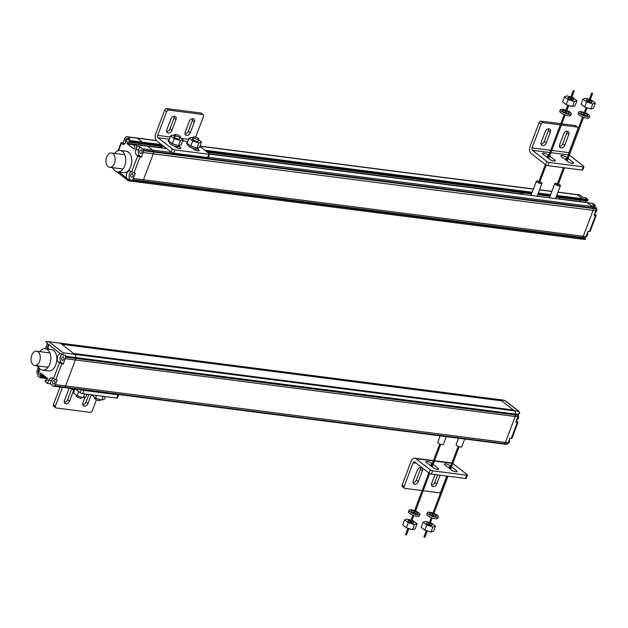 <?xml version="1.0" encoding="UTF-8"?>
<svg xmlns="http://www.w3.org/2000/svg" width="628" height="628" viewBox="0 0 628 628"><rect width="100%" height="100%" fill="white"/><g stroke="black" fill="none" stroke-linecap="round" stroke-linejoin="round"><path stroke-width="0.94" d="M503.648 400.138L499.81 399.644A3.603 2.284 97.3 0 1 500.579 399.973A3.603 2.284 -82.7 0 0 499.81 399.644L59.974 343.108A3.603 2.284 97.3 0 1 60.743 343.438L73.594 353.462L513.429 409.998L500.579 399.973L514.536 410.853A3.603 2.284 97.3 0 1 515.604 414.111A3.603 2.284 -82.7 0 0 514.536 410.853L513.429 409.998L73.594 353.462L74.701 354.325A3.603 2.284 97.3 0 1 75.564 355.652A3.603 2.284 -82.7 0 0 74.701 354.325L60.743 343.438A3.603 2.284 -82.7 0 0 59.974 343.108A3.603 2.284 -82.7 0 0 59.495 343.124M61.842 344.301L501.678 400.829L61.842 344.301M62.086 354.373A4.545 2.881 -82.7 0 0 60.382 356.775A4.545 2.881 -82.7 0 0 61.285 362.544L63.208 364.028L65.233 358.666A3.603 2.284 -82.7 0 0 65.571 357.151L65.634 356.28L75.768 357.583A3.603 2.284 -82.7 0 0 75.564 355.652A3.603 2.284 97.3 0 1 75.768 357.583L75.698 358.455L75.768 357.583L515.604 414.111L515.533 414.99A3.603 2.284 97.3 0 1 515.203 416.505A3.603 2.284 -82.7 0 0 515.533 414.99L515.604 414.111L518.367 414.472L518.296 415.344A3.603 2.284 97.3 0 1 517.967 416.859L515.941 422.22L517.323 422.401L511.294 438.344L509.912 438.163L508.162 442.811A2.402 1.523 97.3 0 1 507.196 444.043L506.851 444.224A2.402 1.523 97.3 0 1 506.199 444.357L503.436 444.004A2.402 1.523 -82.7 0 0 504.088 443.87A2.402 1.523 97.3 0 1 503.436 444.004A2.402 1.523 -82.7 0 1 502.926 443.784M65.233 358.666L75.368 359.97A3.603 2.284 -82.7 0 0 75.698 358.455A3.603 2.284 97.3 0 1 75.588 359.232A3.603 2.284 97.3 0 1 75.368 359.97L65.563 385.922A2.402 1.523 97.3 0 1 65.147 386.667A2.402 1.523 97.3 0 1 64.598 387.154A2.402 1.523 -82.7 0 0 65.563 385.922L75.368 359.97L515.203 416.505L505.399 442.457A2.402 1.523 97.3 0 1 504.433 443.682L504.088 443.87L504.433 443.682A2.402 1.523 -82.7 0 0 505.399 442.457L515.203 416.505L517.967 416.859M506.851 444.224L64.252 387.343A2.402 1.523 97.3 0 1 63.648 387.476A2.402 1.523 -82.7 0 0 64.252 387.343L54.471 385.851A2.402 1.523 -82.7 0 0 55.429 384.619L57.179 379.971L55.798 379.799L61.827 363.855L58.522 362.183A4.545 2.881 97.3 0 1 57.407 357.199A4.545 2.881 97.3 0 1 60.374 353.65L61.45 353.878L60.374 353.65L48.034 344.026A4.545 2.881 97.3 0 1 47.869 349.035M63.09 387.256A2.402 1.523 -82.7 0 0 63.601 387.476A2.402 1.523 -82.7 0 0 63.648 387.476A2.402 1.523 97.3 0 1 63.601 387.476L503.436 444.004M82.009 397.289L81.758 397.964A2.999 0.816 -159.3 0 1 80.58 398.176A2.999 0.816 -159.3 0 1 77.527 397.155A2.999 0.816 -159.3 0 1 76.137 395.844L76.388 395.177M100.433 399.659L100.174 400.326A2.999 0.816 -159.3 0 1 99.004 400.538A2.999 0.816 -159.3 0 1 95.943 399.526A2.999 0.816 -159.3 0 1 94.561 398.207L94.812 397.548M82.095 389.847A1.798 0.487 20.7 0 0 83.885 390.435L117.97 394.816A1.798 0.487 20.7 0 0 118.676 394.69A1.798 0.487 20.7 0 0 118.661 394.549M118.676 394.69L117.452 397.932A1.798 0.487 -159.3 0 1 116.745 398.058L82.66 393.678A1.798 0.487 -159.3 0 1 80.298 392.736L75.509 389.007M62.478 387.327L55.358 406.175A1.798 1.303 127.9 0 0 55.633 407.776L53.67 406.245A1.798 1.303 -52.1 0 1 53.396 404.652L60.06 387.021M55.633 407.776A1.798 1.303 127.9 0 0 56.128 407.972L90.204 412.353A1.798 1.303 127.9 0 0 92.198 410.908L96.414 399.753M71.788 388.528A3.305 2.394 127.9 0 1 71.678 388.865L67.596 399.675A3.305 2.394 127.9 0 1 64.307 402.336M88.87 394.478L86.012 402.038A3.305 2.394 127.9 0 1 82.723 404.707M85.094 397.132L82.904 402.917A3.305 2.394 -52.1 0 0 83.414 405.845A3.305 2.394 -52.1 0 0 87.975 403.569L91.288 394.792M69.527 388.237A3.305 2.394 -52.1 0 0 68.57 389.737L64.488 400.546A3.305 2.394 -52.1 0 0 64.99 403.474A3.305 2.394 -52.1 0 0 69.551 401.198L73.633 390.388A3.305 2.394 -52.1 0 0 73.853 388.787M92.073 394.886L91.916 395.287L95.527 398.097L96.524 395.459M105.331 396.598L104.334 399.235L101.736 400.075L95.527 398.097M101.736 400.075L103.157 396.315M45.31 348.705L51.3 349.474A10.809 6.853 97.3 0 1 55.798 364.774A10.809 6.853 97.3 0 1 48.544 370.913L42.555 370.143A10.809 6.853 -82.7 0 0 49.816 364.005A10.809 6.853 -82.7 0 0 45.31 348.705A10.809 6.853 -82.7 0 0 39.792 351.633M37.955 365.92A10.809 6.853 -82.7 0 0 42.555 370.143M36.793 365.771A1.798 0.487 -159.3 0 0 37.107 366.155L38.049 366.893A4.686 2.967 97.3 0 1 38.944 372.694L37.735 375.882L40.027 377.664L40.773 376.313L39.752 374.798L40.647 373.016L47.414 378.252L46.747 380.647L45.499 380.003L44.98 381.369L47.438 383.449L48.646 380.238A4.686 2.967 97.3 0 1 51.692 377.836A4.686 2.967 97.3 0 1 52.517 378.142L55.798 379.799M38.339 367.199L37.146 370.363A2.402 1.523 -82.7 0 0 36.95 372.192L37.028 372.71A2.402 1.523 -82.7 0 0 37.711 374.068L38.261 374.492M38.881 372.859A1.798 1.138 97.3 0 1 38.394 370.402A1.798 1.138 97.3 0 1 39.234 369.421M47.618 343.226A3.603 2.284 -82.7 0 0 46.951 344.411L45.326 348.713M47.775 349.027A1.798 1.138 97.3 0 1 47.383 346.617A1.798 1.138 97.3 0 1 48.411 345.596M48.034 344.026L45.915 341.805L46.974 341.514L59.974 343.108M47.045 341.514L504.724 400.507L519.081 411.591L519.662 413.122L518.673 413.609L519.686 413.452M61.45 353.878L62.926 355.024L65.634 355.377A3.603 2.284 -82.7 0 1 65.634 356.28M518.681 411.387L63.185 352.842L62.926 355.024M63.711 359.349A1.798 1.138 97.3 0 1 62.502 360.37A1.798 1.138 97.3 0 1 61.748 357.819A1.798 1.138 97.3 0 1 62.957 356.798A1.798 1.138 97.3 0 1 63.711 359.349M63.208 364.028L61.827 363.855M58.522 362.183L61.285 362.544M53.027 378.535A4.686 2.967 -82.7 0 0 51.41 380.599L50.201 383.802L52.956 385.953A2.402 1.523 -82.7 0 0 53.466 386.173A2.402 1.523 -82.7 0 0 54.118 386.039M54.722 383.127A1.798 1.138 97.3 0 1 53.513 384.155A1.798 1.138 97.3 0 1 52.76 381.604A1.798 1.138 97.3 0 1 53.969 380.576A1.798 1.138 97.3 0 1 54.722 383.127M47.438 383.449L50.201 383.802M48.646 380.238L51.41 380.599M31.73 355.307A7.206 4.569 -82.7 0 0 34.728 365.504A7.206 4.569 -82.7 0 0 39.564 361.414A7.206 4.569 -82.7 0 0 36.565 351.217A7.206 4.569 -82.7 0 0 31.73 355.307M74.999 388.936L73.5 392.924L77.103 395.734L78.704 391.495M86.907 394.227L85.91 396.865L83.312 397.705L77.103 395.734M83.312 397.705L84.733 393.944M424.803 537.215L424.065 536.932M406.379 534.844L405.641 534.561M411.646 521.271A2.999 0.816 -159.3 0 1 413.679 522.896A2.999 0.816 -159.3 0 1 412.502 523.108A2.999 0.816 -159.3 0 1 409.448 522.088A2.999 0.816 -159.3 0 1 408.067 520.777A2.999 0.816 -159.3 0 1 409.244 520.565A2.999 0.816 -159.3 0 1 410.665 520.895M408.271 522.677L404.668 519.858L402.744 524.945L406.347 527.755L408.271 522.677L414.48 524.647L417.078 523.807L413.475 520.997L411.937 520.502M410.932 520.188L407.266 519.018L404.668 519.858M417.078 523.807L415.163 528.886L412.557 529.726L406.347 527.755M412.557 529.726L414.48 524.647M415.296 511.616A3.635 0.989 -159.3 0 1 417.856 513.625A3.635 0.989 -159.3 0 1 416.435 513.877A3.635 0.989 -159.3 0 1 412.737 512.652A3.635 0.989 -159.3 0 1 411.065 511.059A3.635 0.989 -159.3 0 1 412.486 510.8A3.635 0.989 -159.3 0 1 414.315 511.239M416.129 513.837A3.635 0.989 20.7 0 0 414.723 513.123M413.742 512.746A3.635 0.989 20.7 0 0 412.219 512.354M414.527 510.666A5.864 1.594 20.7 0 0 411.269 509.85A5.864 1.594 20.7 0 0 408.969 510.266A5.864 1.594 20.7 0 0 411.678 512.841A5.864 1.594 20.7 0 0 417.651 514.827A5.864 1.594 20.7 0 0 419.951 514.41A5.864 1.594 20.7 0 0 415.516 511.043M419.951 514.41L419.378 515.926A5.864 1.594 -159.3 0 1 417.078 516.334A5.864 1.594 -159.3 0 1 411.112 514.348A5.864 1.594 -159.3 0 1 408.404 511.773L408.969 510.266M430.07 523.634A2.999 0.816 -159.3 0 1 432.103 525.259A2.999 0.816 -159.3 0 1 430.926 525.471A2.999 0.816 -159.3 0 1 427.872 524.459A2.999 0.816 -159.3 0 1 426.49 523.14A2.999 0.816 -159.3 0 1 427.66 522.928A2.999 0.816 -159.3 0 1 429.089 523.265M426.695 525.039L423.084 522.229L421.168 527.308L424.771 530.118L426.695 525.039L432.904 527.01L435.502 526.178L431.899 523.36L430.361 522.873M429.356 522.559L425.69 521.389L423.084 522.229M435.502 526.178L433.587 531.257L430.981 532.097L424.771 530.118M430.981 532.097L432.904 527.01M433.72 513.979A3.635 0.989 -159.3 0 1 436.279 515.988A3.635 0.989 -159.3 0 1 434.859 516.247A3.635 0.989 -159.3 0 1 431.161 515.015A3.635 0.989 -159.3 0 1 429.489 513.421A3.635 0.989 -159.3 0 1 430.91 513.17A3.635 0.989 -159.3 0 1 432.739 513.61M434.552 516.2A3.635 0.989 20.7 0 0 433.147 515.486M432.166 515.117A3.635 0.989 20.7 0 0 430.643 514.725M432.951 513.037A5.864 1.594 20.7 0 0 429.693 512.22A5.864 1.594 20.7 0 0 427.393 512.636A5.864 1.594 20.7 0 0 430.101 515.211A5.864 1.594 20.7 0 0 436.075 517.197A5.864 1.594 20.7 0 0 438.375 516.781A5.864 1.594 20.7 0 0 433.932 513.406M438.375 516.781L437.802 518.288A5.864 1.594 -159.3 0 1 435.502 518.704A5.864 1.594 -159.3 0 1 429.528 516.718A5.864 1.594 -159.3 0 1 426.828 514.144L427.393 512.636M518.885 411.466L519.623 412.659M518.673 413.609L518.367 413.569A3.603 2.284 97.3 0 1 518.367 414.472M503.201 400.107L505.493 400.923M516.389 421.035L517.723 421.812L518.006 422.299L517.323 422.401M511.294 438.344L511.985 438.242L511.694 437.763L511.985 438.242M517.723 421.812L518.006 422.299L512.001 438.218M446.265 436.656L443.329 444.436A2.999 0.816 -159.3 0 1 442.151 444.648A2.999 0.816 -159.3 0 1 439.098 443.635A2.999 0.816 -159.3 0 1 437.716 442.316L440.15 435.871M464.689 439.027L461.753 446.806A2.999 0.816 -159.3 0 1 460.575 447.018A2.999 0.816 -159.3 0 1 457.522 445.998A2.999 0.816 -159.3 0 1 456.132 444.679L458.566 438.242M432.252 463.778L431.577 463.252A3.305 0.895 -159.3 0 0 428.257 461.737A3.305 0.895 -159.3 0 0 425.957 461.761A3.305 0.895 -159.3 0 0 426.514 462.601L433.045 467.695A3.305 0.895 -159.3 0 0 436.366 469.218A3.305 0.895 -159.3 0 0 438.666 469.187A3.305 0.895 -159.3 0 0 438.109 468.347L433.116 464.453M433.453 460.599L414.77 458.197A5.401 3.423 -82.7 0 1 415.917 458.691L430.282 469.893A1.798 0.487 20.7 0 0 432.645 470.835L466.722 475.215A1.798 0.487 20.7 0 0 467.428 475.09A1.798 0.487 20.7 0 0 467.13 474.627L452.812 463.464M450.669 466.149L450.001 465.623A3.305 0.895 -159.3 0 0 446.681 464.1A3.305 0.895 -159.3 0 0 444.381 464.131A3.305 0.895 -159.3 0 0 444.938 464.971L451.461 470.066A3.305 0.895 -159.3 0 0 454.79 471.581A3.305 0.895 -159.3 0 0 457.09 471.557A3.305 0.895 -159.3 0 0 456.532 470.717L451.54 466.824M467.428 475.09L466.204 478.332A1.798 0.487 -159.3 0 1 465.497 478.458L431.42 474.077A1.798 0.487 -159.3 0 1 429.057 473.135L414.692 461.933A1.798 1.138 97.3 0 0 414.307 461.768A1.798 1.138 97.3 0 0 413.821 461.87A1.798 1.138 97.3 0 0 413.098 462.789L404.11 486.574A1.798 1.303 127.9 0 0 404.385 488.168A1.798 1.303 127.9 0 0 404.879 488.372L422.118 490.586M404.385 488.168L402.43 486.645A1.798 1.303 -52.1 0 1 402.155 485.044L411.136 461.266A5.401 3.423 -82.7 0 1 413.303 458.495A5.401 3.423 -82.7 0 1 414.77 458.197M420.611 467.468A3.305 2.394 127.9 0 1 420.43 469.257L416.348 480.067A3.305 2.394 127.9 0 1 413.059 482.728M437.63 474.878L434.772 482.437A3.305 2.394 127.9 0 1 431.483 485.099M434.984 474.533L431.664 483.309A3.305 2.394 -52.1 0 0 432.166 486.245A3.305 2.394 -52.1 0 0 436.727 483.96L440.047 475.184M423.194 490.727L438.964 492.752A1.798 1.303 127.9 0 0 440.958 491.308L446.728 476.04M418.311 481.598L422.393 470.788A3.305 2.394 -52.1 0 0 421.89 467.86A3.305 2.394 -52.1 0 0 417.33 470.137L413.24 480.946A3.305 2.394 -52.1 0 0 413.742 483.874A3.305 2.394 -52.1 0 0 418.311 481.598L416.348 480.067M434.521 460.732L451.611 462.93A5.401 3.423 97.3 0 1 451.87 462.977M587.243 202.663L592.526 206.651A2.402 1.523 97.3 0 1 593.217 208.001L593.295 208.527L153.46 151.992L153.381 151.466L153.46 151.992A2.402 1.523 97.3 0 1 153.475 152.91A2.402 1.523 97.3 0 1 153.263 153.821L143.459 179.765L153.263 153.821A2.402 1.523 -82.7 0 0 153.46 151.992L143.325 150.689A2.402 1.523 -82.7 0 1 143.129 152.518L141.379 157.157L138.733 156.631L136.716 155.32A4.686 2.967 97.3 0 1 135.829 149.519L137.045 146.308L134.722 144.503L147.517 146.112L152.698 150.116A2.402 1.523 97.3 0 1 153.13 150.673A2.402 1.523 -82.7 0 0 152.698 150.116L147.619 146.159L166.585 148.601M143.325 150.689L143.247 150.171L153.381 151.466A2.402 1.523 -82.7 0 0 153.13 150.673A2.402 1.523 97.3 0 1 153.381 151.466L593.217 208.001A2.402 1.523 -82.7 0 0 592.526 206.651L587.353 202.648L209.579 154.096M128.512 180.762L131.621 180.746A3.603 2.284 -82.7 0 0 132.147 180.252L132.626 179.694L142.76 180.997A3.603 2.284 -82.7 0 0 143.459 179.765A3.603 2.284 97.3 0 1 143.145 180.432A3.603 2.284 97.3 0 1 142.76 180.997L142.281 181.555L142.76 180.997L582.596 237.525L582.117 238.091A3.603 2.284 97.3 0 1 580.398 238.907A3.603 2.284 -82.7 0 0 582.117 238.091L582.596 237.525A3.603 2.284 -82.7 0 0 583.294 236.301A3.603 2.284 97.3 0 1 582.596 237.525L585.359 237.886L584.88 238.444A3.603 2.284 97.3 0 1 584.354 238.93L585.335 239.339L585.375 237.855M141.041 182.356A3.603 2.284 -82.7 0 0 142.281 181.555A3.603 2.284 97.3 0 1 141.041 182.356A3.603 2.284 97.3 0 1 140.562 182.379A3.603 2.284 -82.7 0 0 141.041 182.356M139.801 182.042A3.603 2.284 -82.7 0 0 140.562 182.379L584.307 239.409M134.722 144.503L133.976 145.853L134.996 147.368L134.102 149.158L127.335 143.922L127.806 141.771L129.25 142.171L129.768 140.798L127.343 138.749L130.106 139.102L127.319 136.928L137.453 138.231A2.402 1.523 -82.7 0 0 136.943 138.011A2.402 1.523 -82.7 0 0 136.888 138.003A2.402 1.523 97.3 0 1 136.943 138.011A2.402 1.523 97.3 0 1 137.453 138.231L142.666 142.462L137.453 138.231L156.49 140.68M129.729 141.167L142.666 142.462L142.148 143.828L142.627 142.823L162.448 145.374M141.912 143.812L129.227 142.179M140.609 143.671L140.091 145.162L140.609 143.671M585.971 200.913L585.492 202.185L579.927 201.69L580.445 200.206L579.966 201.47L560.349 198.95M557.986 192.129L576.779 194.547A2.402 1.523 97.3 0 1 577.289 194.766L582.36 198.723L577.289 194.766A2.402 1.523 -82.7 0 0 576.779 194.547L579.542 194.9A2.402 1.523 97.3 0 1 580.052 195.12L582.839 197.294L585.602 197.647L587.886 199.429L587.698 200.827L581.85 200.387L582.36 198.723L582.172 200.112L556.227 196.776M592.769 203.378L595.305 205.215L592.542 204.854L595.297 207.005A2.402 1.523 97.3 0 1 595.98 208.355L596.058 208.881A2.402 1.523 97.3 0 1 595.862 210.71L594.104 215.349L595.485 215.53L589.464 231.473L588.083 231.292L586.057 236.654L583.294 236.301L593.099 210.349L583.294 236.301L133.324 178.47L135.35 173.108L133.968 172.928L139.997 156.984M596.058 208.881L593.295 208.527A2.402 1.523 97.3 0 1 593.099 210.349A2.402 1.523 -82.7 0 0 593.295 208.527L593.217 208.001L595.98 208.355M180.424 136.841A2.999 0.816 20.7 0 0 179.035 135.53A2.999 0.816 20.7 0 0 175.981 134.51A2.999 0.816 20.7 0 0 174.804 134.722A2.999 0.816 20.7 0 0 176.193 136.041A2.999 0.816 20.7 0 0 179.247 137.053A2.999 0.816 20.7 0 0 180.424 136.841L179.663 138.851A2.999 0.816 -159.3 0 1 178.485 139.063A2.999 0.816 -159.3 0 1 175.432 138.05A2.999 0.816 -159.3 0 1 174.05 136.731A2.999 0.816 -159.3 0 1 175.22 136.519M174.553 135.397L173.25 134.981L170.643 135.821L168.728 140.9L172.331 143.71L174.254 138.631L180.464 140.601L183.062 139.761L180.173 137.508M183.062 139.761L181.147 144.84L178.54 145.68L172.331 143.71M174.254 138.631L170.643 135.821M178.54 145.68L180.464 140.601M179.718 145.304L179.349 146.285A5.33 1.452 -159.3 0 1 177.261 146.662A5.33 1.452 -159.3 0 1 171.829 144.848A5.33 1.452 -159.3 0 1 169.372 142.509L169.693 141.653M174.042 144.252A5.33 1.452 20.7 0 0 176.617 145.068M114.469 163.194A7.206 4.569 -82.7 0 0 111.462 152.996A7.206 4.569 -82.7 0 0 106.627 157.086A7.206 4.569 -82.7 0 0 109.633 167.284A7.206 4.569 -82.7 0 0 114.469 163.194M120.215 150.484L126.204 151.254A10.809 6.853 97.3 0 1 130.703 166.553A10.809 6.853 97.3 0 1 123.449 172.692L117.46 171.923A10.809 6.853 -82.7 0 0 124.713 165.784A10.809 6.853 -82.7 0 0 120.215 150.484A10.809 6.853 -82.7 0 0 114.689 153.405M112.852 167.7A10.809 6.853 -82.7 0 0 117.46 171.923M127.343 138.749L126.142 141.936A4.686 2.967 97.3 0 1 123.096 144.338A4.686 2.967 97.3 0 1 122.264 144.024L121.322 143.286A1.798 0.487 20.7 0 1 121.016 142.831L118.025 150.751M128.913 180.393L126.699 178.124A4.545 2.881 97.3 0 1 126.848 173.226A4.545 2.881 97.3 0 1 129.792 170.902A4.545 2.881 97.3 0 1 130.671 171.248L133.968 172.928M124.525 143.985L123.104 142.878L121.722 142.697A1.798 0.487 20.7 0 0 121.016 142.831M123.983 144.244L122.264 144.024M127.319 136.928A2.402 1.523 -82.7 0 0 126.809 136.708A2.402 1.523 -82.7 0 0 126.157 136.841L125.804 137.03A2.402 1.523 -82.7 0 0 124.846 138.262L123.104 142.878M113.786 169.442L111.925 167.119M131.142 171.617A4.545 2.881 -82.7 0 0 129.58 173.658A4.545 2.881 -82.7 0 0 130.145 179.592L127.437 179.239M136.716 155.32L139.479 155.673L141.379 157.157M143.247 150.171A2.402 1.523 -82.7 0 0 142.564 148.812L139.809 146.669L138.592 149.864A4.686 2.967 -82.7 0 0 138.301 153.161A4.686 2.967 -82.7 0 0 139.479 155.673M138.592 149.864L135.829 149.511M141.881 152.478A1.798 1.138 97.3 0 1 140.672 153.499A1.798 1.138 97.3 0 1 139.918 150.948A1.798 1.138 97.3 0 1 141.127 149.927A1.798 1.138 97.3 0 1 141.881 152.478M139.809 146.669L137.045 146.308M147.407 146.136L166.538 148.561M131.621 180.746L130.145 179.592M132.626 179.694A3.603 2.284 -82.7 0 0 133.324 178.47M132.893 176.256A1.798 1.138 97.3 0 1 131.684 177.284A1.798 1.138 97.3 0 1 130.93 174.733A1.798 1.138 97.3 0 1 132.139 173.713A1.798 1.138 97.3 0 1 132.893 176.256M126.016 142.203A1.798 1.138 97.3 0 1 125.553 139.754A1.798 1.138 97.3 0 1 126.762 138.725A1.798 1.138 97.3 0 1 127.256 138.992M198.848 139.212A2.999 0.816 20.7 0 0 197.459 137.893A2.999 0.816 20.7 0 0 194.405 136.88A2.999 0.816 20.7 0 0 193.228 137.092A2.999 0.816 20.7 0 0 194.617 138.403A2.999 0.816 20.7 0 0 197.671 139.424A2.999 0.816 20.7 0 0 198.848 139.212L198.087 141.222A2.999 0.816 -159.3 0 1 196.909 141.433A2.999 0.816 -159.3 0 1 193.856 140.413A2.999 0.816 -159.3 0 1 192.466 139.102A2.999 0.816 -159.3 0 1 193.644 138.89M192.977 137.76L191.673 137.351L189.067 138.184L187.152 143.27L190.755 146.081L192.678 141.002L198.888 142.972L201.486 142.132L198.597 139.879M201.486 142.132L199.563 147.211L196.964 148.051L190.755 146.081M192.678 141.002L189.067 138.184M196.964 148.051L198.888 142.972M198.142 147.674L197.773 148.648A5.33 1.452 -159.3 0 1 195.685 149.024A5.33 1.452 -159.3 0 1 190.253 147.219A5.33 1.452 -159.3 0 1 187.796 144.88L188.117 144.024M192.466 146.622A5.33 1.452 20.7 0 0 195.041 147.439M168.861 140.546A3.305 0.895 -159.3 0 0 168.092 140.821A3.305 0.895 -159.3 0 0 168.649 141.661L169.458 142.289M173.948 145.79L175.181 146.756A3.305 0.895 -159.3 0 0 178.501 148.271A3.305 0.895 -159.3 0 0 180.801 148.247A3.305 0.895 -159.3 0 0 180.244 147.407L179.121 146.528M158.052 137.744L172.417 148.946A1.798 0.487 20.7 0 0 174.78 149.888L208.865 154.268A1.798 0.487 20.7 0 0 209.571 154.143L208.347 157.385A1.798 0.487 -159.3 0 1 207.64 157.51L173.556 153.13A1.798 0.487 -159.3 0 1 171.193 152.188L156.827 140.994A5.401 3.423 -82.7 0 1 155.289 137.948A5.401 3.423 -82.7 0 1 155.728 133.835L164.717 110.057A1.798 1.303 -52.1 0 1 166.71 108.613L200.787 112.993A1.798 1.303 -52.1 0 1 201.29 113.189L203.244 114.72A1.798 1.303 127.9 0 0 202.75 114.516L168.665 110.136A1.798 1.303 127.9 0 0 166.671 111.58L157.691 135.365A1.798 1.138 97.3 0 0 157.542 136.731A1.798 1.138 97.3 0 0 158.052 137.744L169.372 139.204M592.981 203.401L209.571 154.119A1.798 0.487 20.7 0 0 209.265 153.687L199.885 146.371M192.364 148.153L193.605 149.119A3.305 0.895 -159.3 0 0 196.925 150.642A3.305 0.895 -159.3 0 0 199.225 150.61A3.305 0.895 -159.3 0 0 198.668 149.77L197.545 148.899M187.874 144.652L187.073 144.032A3.305 0.895 -159.3 0 1 186.516 143.184A3.305 0.895 -159.3 0 1 187.285 142.917M195.646 137.155L203.519 116.313A1.798 1.303 127.9 0 0 203.244 114.72M174.192 116.266A3.305 2.394 127.9 0 1 174.011 118.048L169.921 128.858A3.305 2.394 127.9 0 1 166.632 131.519M192.615 118.629A3.305 2.394 127.9 0 1 192.435 120.419L188.345 131.228A3.305 2.394 127.9 0 1 185.056 133.89M190.308 132.751L194.39 121.942A3.305 2.394 -52.1 0 0 193.887 119.014A3.305 2.394 -52.1 0 0 189.326 121.29L185.236 132.1A3.305 2.394 -52.1 0 0 185.739 135.036A3.305 2.394 -52.1 0 0 190.308 132.751L188.345 131.228M171.884 130.388L175.966 119.579A3.305 2.394 -52.1 0 0 175.463 116.651A3.305 2.394 -52.1 0 0 170.902 118.928L166.82 129.737A3.305 2.394 -52.1 0 0 167.323 132.665A3.305 2.394 -52.1 0 0 171.884 130.388L169.921 128.858M159.889 146.151L162.275 148.012M159.253 147.627L159.818 146.143M573.333 90.785L574.228 91.029L573.333 90.785M591.749 93.156L592.644 93.391L591.749 93.156M584.385 239.394L585.335 239.339M579.636 238.577A3.603 2.284 -82.7 0 0 580.398 238.907M585.681 238.821L584.66 238.978M586.057 236.654A3.603 2.284 97.3 0 1 585.359 237.886M590.155 231.371L589.865 230.884L590.155 231.371L589.464 231.473M594.661 213.881A4.686 2.967 -82.7 0 0 594.975 214.219L596.176 215.428L595.485 215.53M595.894 214.941L596.176 215.428M595.305 205.215L594.779 206.604M587.698 200.827L581.96 200.371M594.551 214.164L594.975 214.219M548.778 155.391L548.111 154.865A3.305 0.895 -159.3 0 0 544.79 153.342A3.305 0.895 -159.3 0 0 542.49 153.373A3.305 0.895 -159.3 0 0 543.047 154.213L549.571 159.308A3.305 0.895 -159.3 0 0 552.899 160.823A3.305 0.895 -159.3 0 0 555.199 160.799A3.305 0.895 -159.3 0 0 554.642 159.952L549.649 156.066M560.302 124.901L543.063 122.688A1.798 1.303 127.9 0 0 541.069 124.132L532.081 147.918A1.798 1.138 97.3 0 0 531.932 149.283A1.798 1.138 97.3 0 0 532.45 150.296L546.815 161.498A1.798 0.487 20.7 0 0 549.178 162.44L583.255 166.82A1.798 0.487 20.7 0 0 583.962 166.695L582.737 169.937A1.798 0.487 -159.3 0 1 582.03 170.062L547.946 165.682A1.798 0.487 -159.3 0 1 545.591 164.74L531.225 153.546A5.401 3.423 -82.7 0 1 529.679 150.5A5.401 3.423 -82.7 0 1 530.118 146.387L539.107 122.609A1.798 1.303 -52.1 0 1 541.101 121.165L560.757 123.685M583.962 166.695A1.798 0.487 20.7 0 0 583.655 166.239L569.337 155.069M567.202 157.754L566.535 157.236A3.305 0.895 -159.3 0 0 563.206 155.713A3.305 0.895 -159.3 0 0 560.914 155.736A3.305 0.895 -159.3 0 0 561.463 156.584L567.995 161.671A3.305 0.895 -159.3 0 0 571.315 163.194A3.305 0.895 -159.3 0 0 573.615 163.162A3.305 0.895 -159.3 0 0 573.066 162.322L568.073 158.429M561.832 123.826L575.185 125.545A1.798 1.303 -52.1 0 1 575.68 125.741L577.634 127.272A1.798 1.303 127.9 0 1 577.909 128.866L568.929 152.651A1.798 1.138 -82.7 0 0 568.748 153.664M577.634 127.272A1.798 1.303 127.9 0 0 577.14 127.068L561.369 125.043M548.582 128.819A3.305 2.394 127.9 0 1 548.401 130.6L544.319 141.41A3.305 2.394 127.9 0 1 541.03 144.071M567.005 131.181A3.305 2.394 127.9 0 1 566.825 132.971L562.735 143.781A3.305 2.394 127.9 0 1 559.454 146.442M564.698 145.304L568.78 134.494A3.305 2.394 -52.1 0 0 568.277 131.566A3.305 2.394 -52.1 0 0 563.716 133.843L559.634 144.652A3.305 2.394 -52.1 0 0 560.137 147.588A3.305 2.394 -52.1 0 0 564.698 145.304L562.735 143.781M546.274 142.941L550.364 132.131A3.305 2.394 -52.1 0 0 549.853 129.203A3.305 2.394 -52.1 0 0 545.292 131.48L541.21 142.289A3.305 2.394 -52.1 0 0 541.713 145.217A3.305 2.394 -52.1 0 0 546.274 142.941L544.319 141.41M538.981 181.319A2.999 0.816 20.7 0 0 537.552 180.982A2.999 0.816 20.7 0 0 536.383 181.194A2.999 0.816 20.7 0 0 537.764 182.513A2.999 0.816 20.7 0 0 540.818 183.533A2.999 0.816 20.7 0 0 541.995 183.321A2.999 0.816 20.7 0 0 539.962 181.688M531.068 195.418A2.999 0.816 -159.3 0 1 531.068 195.245L536.383 181.194M560.694 199.225L558.308 197.357M521.46 192.623L523.846 194.484M549.492 197.781A2.999 0.816 -159.3 0 1 549.492 197.616L554.807 183.564A2.999 0.816 20.7 0 0 556.188 184.883A2.999 0.816 20.7 0 0 559.242 185.896A2.999 0.816 20.7 0 0 560.419 185.684A2.999 0.816 20.7 0 0 558.386 184.059M520.832 194.099L521.389 192.615M557.405 183.69A2.999 0.816 20.7 0 0 555.976 183.352A2.999 0.816 20.7 0 0 554.807 183.564M585.916 115.646A3.635 0.989 20.7 0 0 584.511 114.932M583.522 114.563A3.635 0.989 20.7 0 0 581.999 114.163M585.076 113.425A3.635 0.989 -159.3 0 1 587.635 115.434A3.635 0.989 -159.3 0 1 586.214 115.693A3.635 0.989 -159.3 0 1 582.517 114.461A3.635 0.989 -159.3 0 1 580.845 112.867A3.635 0.989 -159.3 0 1 582.266 112.608A3.635 0.989 -159.3 0 1 584.095 113.056M589.731 116.227L589.158 117.734A5.864 1.594 -159.3 0 1 586.858 118.15A5.864 1.594 -159.3 0 1 580.892 116.164A5.864 1.594 -159.3 0 1 578.184 113.59L578.749 112.074A5.864 1.594 20.7 0 0 581.457 114.649A5.864 1.594 20.7 0 0 587.431 116.635A5.864 1.594 20.7 0 0 589.731 116.227A5.864 1.594 20.7 0 0 585.296 112.852M584.307 112.483A5.864 1.594 20.7 0 0 581.049 111.666A5.864 1.594 20.7 0 0 578.749 112.074M589.951 100.519A2.999 0.816 -159.3 0 1 591.984 102.144A2.999 0.816 -159.3 0 1 590.807 102.356A2.999 0.816 -159.3 0 1 587.753 101.344A2.999 0.816 -159.3 0 1 586.371 100.025A2.999 0.816 -159.3 0 1 587.549 99.813A2.999 0.816 -159.3 0 1 588.97 100.15M589.237 99.436L585.571 98.274L582.972 99.114L581.049 104.193L584.652 107.003L586.576 101.924L592.785 103.895L595.383 103.055L591.78 100.245L590.241 99.758M595.383 103.055L593.468 108.142L590.862 108.982L584.652 107.003M586.576 101.924L582.972 99.114M590.862 108.982L592.785 103.895M567.492 113.276A3.635 0.989 20.7 0 0 566.087 112.561M565.106 112.192A3.635 0.989 20.7 0 0 563.575 111.8M566.652 111.054A3.635 0.989 -159.3 0 1 569.219 113.064A3.635 0.989 -159.3 0 1 567.79 113.323A3.635 0.989 -159.3 0 1 564.101 112.09A3.635 0.989 -159.3 0 1 562.421 110.497A3.635 0.989 -159.3 0 1 563.842 110.245A3.635 0.989 -159.3 0 1 565.671 110.685M571.307 113.856L570.734 115.364A5.864 1.594 -159.3 0 1 568.442 115.78A5.864 1.594 -159.3 0 1 562.468 113.794A5.864 1.594 -159.3 0 1 559.76 111.219L560.333 109.712A5.864 1.594 20.7 0 0 563.041 112.286A5.864 1.594 20.7 0 0 569.007 114.272A5.864 1.594 20.7 0 0 571.307 113.856A5.864 1.594 20.7 0 0 566.872 110.481M565.891 110.112A5.864 1.594 20.7 0 0 562.625 109.296A5.864 1.594 20.7 0 0 560.333 109.712M571.527 98.149A2.999 0.816 -159.3 0 1 573.56 99.781A2.999 0.816 -159.3 0 1 572.391 99.993A2.999 0.816 -159.3 0 1 569.329 98.973A2.999 0.816 -159.3 0 1 567.947 97.654A2.999 0.816 -159.3 0 1 569.125 97.442A2.999 0.816 -159.3 0 1 570.546 97.78M570.813 97.073L567.147 95.903L564.548 96.743L562.625 101.822L566.236 104.641L568.152 99.554L574.361 101.532L576.967 100.692L573.356 97.882L571.818 97.387M576.967 100.692L575.044 105.771L572.446 106.611L566.236 104.641M568.152 99.554L564.548 96.743M572.446 106.611L574.361 101.532M581.19 196.007A2.999 1.9 97.3 0 1 581.591 196.321M587.604 232.666A2.002 1.272 97.3 0 1 587.612 234.778A2.002 1.272 97.3 0 1 587.251 235.421M587.596 232.596A2.999 1.9 97.3 0 1 587.392 235.1A2.999 1.9 97.3 0 1 586.034 236.717M596.592 208.889A2.002 1.272 97.3 0 1 596.6 210.992A2.002 1.272 97.3 0 1 596.239 211.644M595.47 207.169A2.999 1.9 97.3 0 1 596.38 211.322A2.999 1.9 97.3 0 1 595.022 212.931M518.296 415.344L65.571 357.151M508.162 442.811L55.429 384.619M54.471 385.851L507.196 444.043M117.97 394.816L116.745 398.058M82.66 393.678L83.885 390.435M81.428 389.76L80.298 392.736M55.358 406.175L53.396 404.652M87.975 403.569L86.012 402.038M69.551 401.198L67.596 399.675M71.678 388.865L73.633 390.388M59.464 362.913L53.435 378.857M40.239 377.695L47.555 378.637M47.492 378.346L40.451 377.436M63.185 352.842L49.227 341.962M45.734 380.019L47.022 380.183M40.325 373.283L41.189 373.393M43.622 375.293L39.752 374.798M39.854 375.434L44.58 376.039M45.365 376.651L40.639 376.046M40.734 376.682L46.323 377.397M518.304 415.289A2.999 1.9 97.3 0 1 518.21 418.193A2.999 1.9 97.3 0 1 516.852 419.802M509.426 439.459A2.999 1.9 97.3 0 1 509.222 441.971A2.999 1.9 97.3 0 1 507.675 443.643M415.917 458.691L433.328 460.928M434.395 461.07L451.752 463.299M438.109 468.347L437.692 469.454M430.612 465.803L431.577 463.252M456.532 470.717L456.116 471.816M449.036 468.174L450.001 465.623M466.722 475.215L465.497 478.458M431.42 474.077L432.645 470.835M430.282 469.893L429.057 473.135M404.11 486.574L402.155 485.044M436.727 483.96L434.772 482.437M413.098 462.789L416.325 463.205M420.43 469.257L422.393 470.788M595.297 207.005L208.386 157.275M171.829 152.573L142.564 148.812M143.129 152.518L595.862 210.71M584.88 238.444L132.147 180.252M199.924 146.261L533.384 189.122M539.507 189.907L551.808 191.493M557.931 192.278L580.052 195.12M587.886 199.429L556.738 195.426M550.615 194.641L538.314 193.063M532.199 192.27L204.783 150.194M161.49 144.628L129.627 140.531M205.741 150.94L531.971 192.867M538.094 193.652L550.395 195.237M556.51 196.022L587.989 200.065M550.104 195.991L537.803 194.413M531.68 193.628L206.957 151.89M163.665 146.324L129.439 141.92M142.124 143.836L164.104 146.662M207.397 152.227L531.578 193.895M537.701 194.68L550.002 196.266M556.125 197.051L581.748 200.34M520.91 193.879L209.446 153.852M159.339 147.407L127.241 143.286M118.559 150.587L121.322 143.286M137.634 156.042L131.613 171.986M126.699 178.124L118.99 172.119M127.806 141.771L128.669 141.881M127.335 143.922L134.266 144.809M180.244 147.407L179.828 148.506M182.63 140.907L187.788 141.567M198.668 149.77L198.252 150.877M208.865 154.268L207.64 157.51M200.787 112.993L202.75 114.516M192.435 120.419L194.39 121.942M188.636 139.338L181.311 138.396M170.212 136.975L157.691 135.365M174.011 118.048L175.966 119.579M164.717 110.057L166.671 111.58M172.417 148.946L171.193 152.188M168.665 110.136L166.71 108.613M173.556 153.13L174.78 149.888M547.145 157.408L548.111 154.865M554.642 159.952L554.226 161.058M532.45 150.296L549.853 152.541M550.929 152.675L568.277 154.904M565.569 159.779L566.535 157.236M573.066 162.322L572.642 163.429M583.255 166.82L582.03 170.062M575.185 125.545L577.14 127.068M566.825 132.971L568.78 134.494M568.929 152.651L551.769 150.445M550.701 150.304L532.081 147.918M548.401 130.6L550.364 132.131M539.107 122.609L541.069 124.132M546.815 161.498L545.591 164.74M543.063 122.688L541.101 121.165M547.946 165.682L549.178 162.44M47.555 378.668L40.129 377.711M63.601 387.476L53.466 386.173M47.029 380.152L45.632 379.971M34.728 365.504L48.081 367.223M36.565 351.217L49.918 352.928M424.889 537.348L427.315 530.927M429.505 525.141L432.245 517.888M433.03 515.808L447.992 476.205M450.574 469.367L459.147 446.681M423.908 536.971L426.31 530.613M428.524 524.765L431.263 517.519M432.048 515.439L446.924 476.071M449.711 468.692L458.165 446.312M406.465 534.978L408.891 528.564M411.081 522.771L413.821 515.517M414.606 513.437L429.693 473.52M432.15 467.004L440.73 444.31M405.484 534.609L407.886 528.242M410.1 522.402L412.839 515.148M413.624 513.068L428.791 472.931M431.287 466.329L439.741 443.941M518.336 414.833L518.602 418.122L516.192 419.897M519.615 412.502L519.701 413.255M519.011 411.458L505.383 400.837M509.583 439.035L509.332 442.489L507.204 443.674M551.863 191.344L539.562 189.758M533.439 188.973L199.979 146.112M156.333 140.507L126.809 136.708M587.376 201.093L556.118 197.082M549.995 196.289L537.694 194.711M531.571 193.926L207.444 152.266M164.151 146.701L129.117 142.195M124.823 154.708L111.462 152.996M122.986 169.003L109.633 167.284M116.777 171.782L128.34 180.793M134.62 144.456L147.517 146.112M128.379 180.809L140.562 182.379M176.743 146.575L176.397 147.486M174.804 134.722L174.05 136.731M195.167 148.946L194.821 149.857M193.228 137.092L192.466 139.102M539.397 183.195L546.219 165.133M548.684 158.609L565.176 114.963M565.961 112.883L568.772 105.441M570.962 99.656L574.228 91.029M538.416 182.819L545.324 164.536M547.82 157.934L564.195 114.594M564.98 112.514L567.775 105.127M569.981 99.287L573.238 90.652M557.821 185.558L564.525 167.817M567.108 160.98L583.6 117.334M584.385 115.254L587.196 107.812M589.386 102.019L592.644 93.391M556.832 185.189L563.449 167.676M566.236 160.305L582.619 116.957M583.404 114.877L586.191 107.498M588.405 101.65L591.662 93.023M590.171 231.347L596.192 215.404M587.353 202.648L592.879 203.362M541.995 183.321L537.128 196.195M560.419 185.684L555.552 198.558"/></g></svg>
